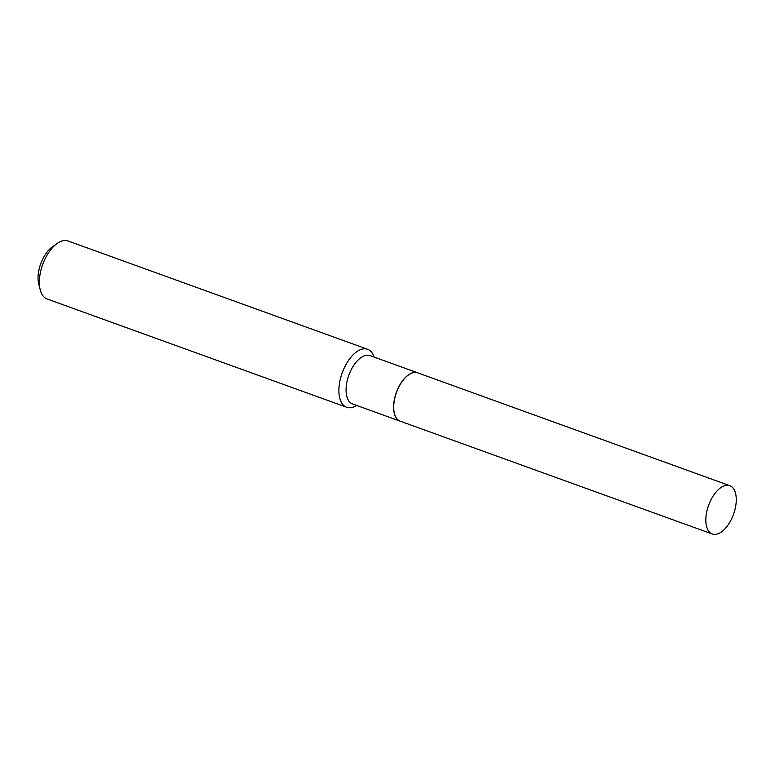 <?xml version="1.0" encoding="UTF-8"?>
<svg xmlns="http://www.w3.org/2000/svg" width="775" height="775" viewBox="0 0 775 775"><rect width="100%" height="100%" fill="white"/><g stroke="black" fill="none" stroke-linecap="round" stroke-linejoin="round"><path stroke-width="1.16" d="M711.799 498.277A25.701 13.243 -70.1 0 1 729.779 485.663A25.701 13.243 -70.1 0 1 730.292 521.401A25.701 13.243 -70.1 0 1 712.303 534.014A25.701 13.243 -70.1 0 1 711.799 498.277M712.303 534.014L400.181 421.174A25.701 13.243 -70.1 0 1 399.677 385.437A25.701 13.243 -70.1 0 1 417.657 372.823L729.779 485.663M400.132 421.154A25.701 13.243 -70.1 0 1 400.074 421.135A25.701 13.243 -70.1 0 1 396.732 418.655A25.701 13.243 -70.1 0 1 397.837 388.837A25.701 13.243 -70.1 0 1 417.551 372.785A25.701 13.243 -70.1 0 1 417.609 372.804M356.645 405.432A30.835 15.878 -70.1 0 1 346.657 407.272L47.12 298.985A30.835 15.878 -70.1 0 1 43.119 296.021A30.835 15.878 -70.1 0 1 40.252 289.918A30.835 15.878 -70.1 0 1 57.011 243.563A30.835 15.878 -70.1 0 1 68.084 240.986L367.621 349.283A30.835 15.878 -70.1 0 1 371.622 352.247A30.835 15.878 -70.1 0 1 374.122 357.081M346.657 407.272A30.835 15.878 -70.1 0 1 342.647 404.308A30.835 15.878 -70.1 0 1 343.974 368.532A30.835 15.878 -70.1 0 1 367.621 349.283M400.074 421.135L352.528 403.94A25.701 13.243 -70.1 0 1 349.196 401.469A25.701 13.243 -70.1 0 1 350.3 371.642A25.701 13.243 -70.1 0 1 370.014 355.599L417.551 372.785M40.252 289.918L38.75 284.134A24.664 12.7 -70.1 0 1 52.158 247.051L57.011 243.563"/></g></svg>
